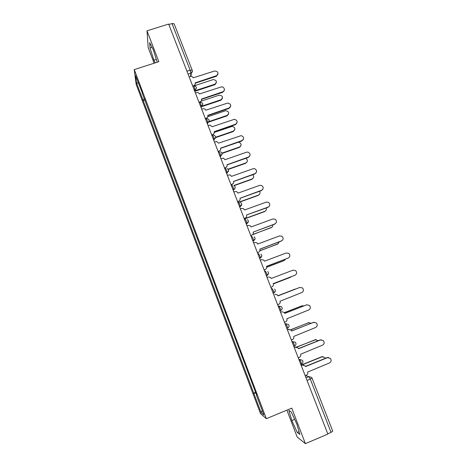 <?xml version="1.0" encoding="UTF-8"?>
<svg xmlns="http://www.w3.org/2000/svg" width="467" height="467" viewBox="0 0 467 467"><rect width="100%" height="100%" fill="white"/><g stroke="black" fill="none" stroke-linecap="round" stroke-linejoin="round"><path stroke-width="0.7" d="M286.901 410.149L297.193 437.042L305.383 443.65L327.863 434.077L168.645 24.062L147 30.828L148.202 47.681L154.145 63.208M134.245 69.595L136.183 84.451L260.498 413.581L266.348 418.695L134.245 69.595L158.844 61.702L147 30.828M305.383 443.65L291.758 408.129L266.348 418.695M332.673 431.099L331.039 432.413L310.316 379.14L308.897 376.653L305.506 375.602M327.758 433.808L331.039 432.413M168.832 24.535L171.996 23.548L174.109 23.77L192.211 70.266L190.145 70.202L171.996 23.548M144.513 98.648L142.89 99.827L136.469 82.834L135.547 75.619L142.412 93.091M256.692 395.199L142.149 93.079M256.465 395.333L263.896 414.982L261.059 412.554L253.861 393.494L255.84 392.951M142.89 99.827L253.861 393.494M157.198 62.234L153.304 49.782L149.691 42.655L150.041 48.025L153.865 60.173L155.207 62.87M299.878 434.468L296.849 424.112L291.25 411.964L288.828 410.405L291.822 420.551L297.275 432.465L299.878 434.468M145.05 100.061L142.99 100.738M255.624 392.379L253.505 393.243M136.469 82.834L138.401 83.179M262.215 410.534L261.059 412.554M156.311 59.391L153.865 60.173M152.084 47.377L150.041 48.025M299.067 431.706L297.275 432.465M294.659 419.36L291.822 420.551M192.708 86.021L193.951 85.607C195.089 85.012 195.48 84.107 195.124 82.892L216.641 75.642C218.912 72.986 218.229 71.439 214.581 71.002L193.157 77.831C192.544 76.623 191.558 76.174 190.209 76.471L189.135 76.822M218.007 74.171L216.332 76.29L195.224 83.225M195.212 84.159L194.494 85.788M194.978 90.761L215.059 84.118C217.26 81.538 216.595 80.038 213.069 79.618L194.365 85.776M216.384 82.682L214.96 84.65L194.926 91.281M199 102.226L200.074 101.87C201.33 101.304 201.779 100.376 201.417 99.068L222.765 91.789C225.917 90.867 224.037 85.94 220.949 87.025L199.438 93.978C198.819 92.764 197.833 92.308 196.484 92.612L195.404 92.968M224.312 90.3L222.642 92.326L201.51 99.36M201.493 100.399L200.577 102.098M205.328 118.53L206.408 118.163C207.663 117.596 208.113 116.657 207.751 115.343L229.128 107.959C231.614 105.6 231.136 103.972 227.68 103.073L205.754 110.218C205.252 109.161 204.406 108.677 203.215 108.758L201.715 109.214M230.645 106.534L228.993 108.455L207.833 115.594M207.809 116.75L206.572 118.548M211.703 134.934L212.777 134.566C214.038 133.988 214.487 133.042 214.12 131.717L235.531 124.222C237.972 122.08 237.61 120.433 234.44 119.278L212.176 126.72L209.969 125.074L208.06 125.565M237.008 122.885L235.38 124.689L214.19 131.933M214.155 133.212L212.678 135.01L211.843 135.296M202.363 105.986L220.973 99.757C223.413 97.241 222.829 95.706 219.221 95.14L201.365 101.094M222.473 98.303L220.862 100.253L202.293 106.47M209.134 121.508L227.125 115.413C229.53 113.125 229.069 111.549 225.724 110.685L207.821 116.686M228.597 114.024L226.997 115.88L208.708 122.08M215.666 137.216L233.307 131.163C235.672 129.085 235.321 127.485 232.257 126.37L214.265 132.394M234.738 129.855L233.167 131.595L215.655 137.607M218.112 151.442L219.192 151.063C220.453 150.479 220.897 149.528 220.529 148.197L241.97 140.59C244.358 138.635 244.101 136.977 241.211 135.623L218.574 143.165L216.717 141.548L214.446 142.009M243.395 139.353L241.807 141.022L220.587 148.372M220.529 149.79L219.076 151.471L218.235 151.763M224.557 168.05L225.643 167.671C226.904 167.075 227.353 166.112 226.98 164.775L248.45 157.064C250.773 155.26 250.616 153.608 247.989 152.108L246.535 152.195L225.012 159.714L223.442 158.161L220.873 158.558M249.81 155.937L248.275 157.455L227.026 164.909M226.933 166.497L225.514 168.038L224.674 168.336M221.994 153.1L239.53 147.006C241.836 145.109 241.591 143.503 238.795 142.196L238.45 142.184M240.914 145.797L239.373 147.409L222.088 153.415M228.106 169.165L245.788 162.942C247.895 161.483 247.913 159.936 245.84 158.307M247.107 161.851L245.619 163.316L228.293 169.41M231.048 184.763L232.134 184.372C233.401 183.776 233.844 182.801 233.465 181.459L254.976 173.631C257.229 171.961 257.159 170.321 254.76 168.715L253.05 168.733L231.486 176.363L230.155 174.892L227.341 175.213M256.249 172.638L254.784 173.993L233.5 181.552M233.36 183.327L231.147 185.014M237.58 201.575L238.666 201.184C239.933 200.582 240.377 199.596 239.997 198.242L261.538 190.308C263.732 188.738 263.732 187.115 261.532 185.434L259.599 185.381L238.007 193.122L236.857 191.733L234.93 191.581L233.85 191.972M262.693 189.468L261.327 190.629L240.02 198.3M238.666 201.184L237.662 201.791M269.155 206.408L267.918 207.371L246.506 214.972L268.14 207.085C270.282 205.603 270.34 203.991 268.309 202.258L266.19 202.129L244.562 209.981L243.558 208.673L241.48 208.44L240.394 208.831M244.148 218.498L245.239 218.101L244.218 218.673M245.239 218.101C246.506 217.488 246.95 216.501 246.57 215.135M250.761 235.531L251.853 235.129C253.12 234.504 253.563 233.506 253.178 232.134L274.789 223.967C276.878 222.555 276.984 220.961 275.098 219.186L272.821 218.976L251.164 226.944L250.277 225.719L248.07 225.403L246.985 225.8M275.612 223.471L274.543 224.218L253.172 232.111M251.853 235.129L250.814 235.666M257.416 252.665L258.508 252.256C259.78 251.625 260.224 250.621 259.833 249.238L281.473 240.96C283.522 239.6 283.662 238.018 281.905 236.22L279.5 235.934L257.807 244.019L257.013 242.858L254.708 242.472L253.616 242.875M282.068 240.639L259.81 249.174M258.508 252.256L257.451 252.758M264.112 269.908L265.203 269.494C266.482 268.858 266.92 267.842 266.529 266.453L288.203 258.053C290.205 256.739 290.386 255.175 288.734 253.353L286.213 253.003L264.485 261.199L263.773 260.101L261.38 259.646L260.288 260.061M288.524 257.907L266.488 266.348M265.203 269.494L264.135 269.967M270.854 287.269L271.946 286.849C273.224 286.201 273.662 285.179 273.271 283.778L294.975 275.256L273.213 283.627M271.946 286.849L270.86 287.281M294.683 275.39L294.975 275.256C296.942 273.983 297.152 272.424 295.593 270.591L292.972 270.171L271.216 278.49L270.562 277.445L268.099 276.937L267.001 277.351M277.637 304.735L278.729 304.309C280.007 303.655 280.451 302.622 280.054 301.209L301.787 292.57C303.725 291.326 303.959 289.779 302.476 287.935L299.773 287.456L277.982 295.891L277.38 294.893L274.748 294.373M277.976 295.88L299.633 287.503M233.914 185.452L252.081 178.978C253.955 177.851 254.182 176.427 252.77 174.705M253.318 178.009L251.9 179.31L234.212 185.615M238.929 202.141L258.414 195.107C260.061 194.225 260.434 192.941 259.541 191.272M259.541 194.29L258.222 195.41L239.641 202.112M244.276 218.83L264.789 211.335C266.208 210.64 266.686 209.525 266.208 207.99M265.77 210.675L264.579 211.604L244.34 218.994M252.799 234.463L271.199 227.662C272.395 227.12 272.926 226.186 272.786 224.866M272.004 227.178L252.565 234.703M259.909 250.726L277.649 244.089L279.272 241.894M278.227 243.774L259.874 250.849M266.692 267.223L284.134 260.609L285.611 259.103M284.134 260.609L266.692 267.287M290.672 277.235L273.318 283.913L291.642 276.557M296.136 288.851L277.923 295.739L295.167 289.061M284.461 322.312L285.559 321.88C286.837 321.214 287.275 320.175 286.878 318.757L308.646 309.995C310.555 308.775 310.806 307.233 309.393 305.377L306.621 304.846L284.794 313.398L284.24 312.446L281.934 311.752M280.544 312.225L281.397 311.886M284.777 313.351L306.883 304.758M280.562 312.265L281.659 311.839M303.854 305.867L301.886 305.821L284.415 312.662M284.385 312.621L302.149 305.733M291.332 339.999L292.43 339.562C293.708 338.89 294.152 337.839 293.749 336.415L315.546 327.53C317.432 326.328 317.7 324.798 316.352 322.93L313.509 322.347L291.647 331.021L291.134 330.111L288.227 329.469L289.137 329.305M287.374 329.807L288.227 329.469M291.612 330.928L314.104 322.189M287.403 329.895L288.507 329.457M311.145 323.176L308.524 322.726L290.76 329.766M290.667 329.702L309.107 322.569M298.244 357.804L299.347 357.36C300.625 356.683 301.063 355.62 300.66 354.184L322.493 345.177C324.355 343.992 324.641 342.463 323.339 340.595L320.438 339.964L298.547 348.761L298.063 347.88L295.097 347.162L296.347 347.028M294.245 347.501L295.097 347.162M298.495 348.621L320.088 339.947L321.343 339.778M294.292 347.635L295.395 347.191M318.284 340.671L315.202 339.731L296.837 347.104M296.598 347.051L316.083 339.55M305.202 375.725L306.305 375.275C307.59 374.587 308.027 373.518 307.619 372.071L329.48 362.935C331.331 361.767 331.623 360.238 330.367 358.364L327.414 357.687L305.494 366.613L305.039 365.766L302.015 364.966L303.562 364.902M301.162 365.317L302.015 364.966M305.424 366.432L327.046 357.634L328.599 357.506M301.227 365.486L302.33 365.042M325.318 358.335L324.775 357.494L321.921 356.846L301.145 365.282M301.081 365.118L321.576 356.794L323.071 356.665M301.46 364.132L301.046 361.931L299.668 359.52L298.845 359.351M299.014 359.783L299.668 359.52L302.388 360.244C303.375 361.727 303.106 362.964 301.583 363.962L300.766 364.295M293.831 346.438L294.595 346L294.047 343.922L292.704 341.593L291.928 341.54M292.05 341.85L292.704 341.593L295.383 342.282C296.399 343.753 296.136 344.99 294.595 346L293.784 346.321M286.901 328.593L287.654 328.155L287.1 326.03L285.786 323.777L285.051 323.835M285.133 324.034L285.786 323.777L288.419 324.425C289.47 325.89 289.219 327.133 287.654 328.155L286.855 328.47M280.013 310.864L280.755 310.427L280.188 308.255L278.91 306.078L278.227 306.247M278.256 306.334L278.91 306.078L281.496 306.685C282.588 308.144 282.342 309.393 280.755 310.427L279.966 310.736M273.177 293.247L273.901 292.815L273.329 290.591L272.08 288.495L271.426 288.746M266.418 275.851L267.095 275.32L266.511 273.043L265.291 271.023L264.643 271.269M259.71 258.566L260.329 257.936L259.734 255.607L258.549 253.663L257.901 253.908M253.038 241.392L253.61 240.668L253.003 238.281L251.847 236.413L251.199 236.652M246.413 224.329L246.932 223.506L246.313 221.066L245.187 219.268L244.539 219.508M239.828 207.366L240.301 206.461L239.67 203.956L238.573 202.234L237.925 202.468M233.284 190.513L233.704 189.52L233.062 186.958L232 185.311L231.352 185.539M226.781 173.765L227.155 172.685L226.501 170.07L225.462 168.488L224.82 168.715M220.319 157.122L220.646 155.96L219.98 153.281L218.97 151.775L218.328 151.997M213.892 140.579L214.178 139.347L213.501 136.603L212.52 135.161L211.872 135.383M207.511 124.14L207.751 122.833L207.056 120.025L206.105 118.653L205.462 118.869M201.166 107.801L201.365 106.418L200.658 103.551C200.156 102.32 199.847 101.888 199.73 102.244L199.088 102.46M194.862 91.567L195.019 90.113L194.295 87.177C193.799 85.969 193.501 85.554 193.396 85.934L192.754 86.144M306.019 377.832L308.897 376.653L311.641 377.394L312.079 378.095L307.047 380.482M190.6 76.384L190.875 73.179L190.145 70.202L186.963 71.235M188.073 74.09L191.295 72.992C192.246 72.286 192.556 71.381 192.211 70.266L192.229 70.4M266.377 275.74L267.031 275.495L268.519 273.499M259.623 258.35L260.277 258.105L261.771 256.05M252.91 241.065L253.563 240.826L255.064 238.725M246.243 223.891L246.891 223.652L248.391 221.516M239.618 206.828L240.266 206.595L241.766 204.423M233.033 189.871L233.681 189.637C234.954 189.036 235.403 188.055 235.024 186.695M226.489 173.018L227.137 172.79L228.632 170.572M219.986 156.276L220.634 156.048L222.129 153.812M213.524 139.633L214.166 139.411L215.661 137.164M207.103 123.095L207.745 122.874L209.234 120.62M200.074 101.87L200.034 102.168C203.122 102.734 203.571 104.153 201.365 106.418L200.711 106.639L201.365 106.441L202.853 104.182M194.377 90.324L195.054 90.102L196.508 87.849M273.825 292.996L275.308 291.069M312.02 378.06L332.743 431.169M192.357 70.92L191.295 72.992L190.997 76.355M216.437 75.718L216.332 76.29M214.767 84.725L214.867 84.194M222.765 91.789L222.642 92.326M206.408 118.163L206.332 118.589M229.128 107.959L228.993 108.455M212.777 134.566L212.678 135.01M235.531 124.222L235.38 124.689M220.862 100.253L220.973 99.757M226.997 115.88L227.125 115.413M233.167 131.595L233.307 131.163M219.192 151.063L219.076 151.471M241.97 140.59L241.807 141.022M225.643 167.671L225.514 168.038M248.45 157.064L248.275 157.455M239.373 147.409L239.53 147.006M245.619 163.316L245.788 162.942M232.134 184.372L231.988 184.71M254.976 173.631L254.784 173.993M261.538 190.308L261.327 190.629M299.773 287.456L299.47 287.561M251.9 179.31L252.081 178.978M258.222 195.41L258.414 195.107M306.621 304.846L306.299 304.91M301.589 305.879L301.886 305.821M313.509 322.347L313.17 322.376M308.214 322.75L308.524 322.726M320.438 339.964L320.088 339.947M314.875 339.719L315.202 339.731M327.414 357.687L327.046 357.634M321.576 356.794L321.921 356.846M194.885 91.631L195.054 90.102C197.226 87.79 196.747 86.377 193.624 85.858M207.085 123.055L207.751 122.833C209.905 120.83 209.59 119.4 206.811 118.53M213.501 139.575L214.178 139.347C216.262 137.572 216.069 136.142 213.606 135.056M219.957 156.2L220.646 155.96C222.648 154.367 222.561 152.954 220.383 151.728M226.454 172.936L227.155 172.685C229.087 171.231 229.081 169.842 227.137 168.529M232.998 189.771L233.704 189.52C235.566 188.172 235.631 186.812 233.885 185.44M239.577 206.723L240.301 206.461C242.104 205.194 242.21 203.857 240.628 202.45M246.197 223.775L246.932 223.506C248.689 222.304 248.835 220.99 247.376 219.566M252.863 240.943L253.61 240.668C255.321 239.513 255.502 238.223 254.147 236.787M259.576 258.222L260.329 257.936C262.005 256.827 262.209 255.548 260.936 254.106M266.33 275.612L267.095 275.32C268.735 274.24 268.957 272.973 267.76 271.525M273.125 293.118L273.901 292.815C275.512 291.764 275.752 290.509 274.614 289.05M216.641 75.642L216.536 76.209M214.96 84.65L215.059 84.118"/></g></svg>
